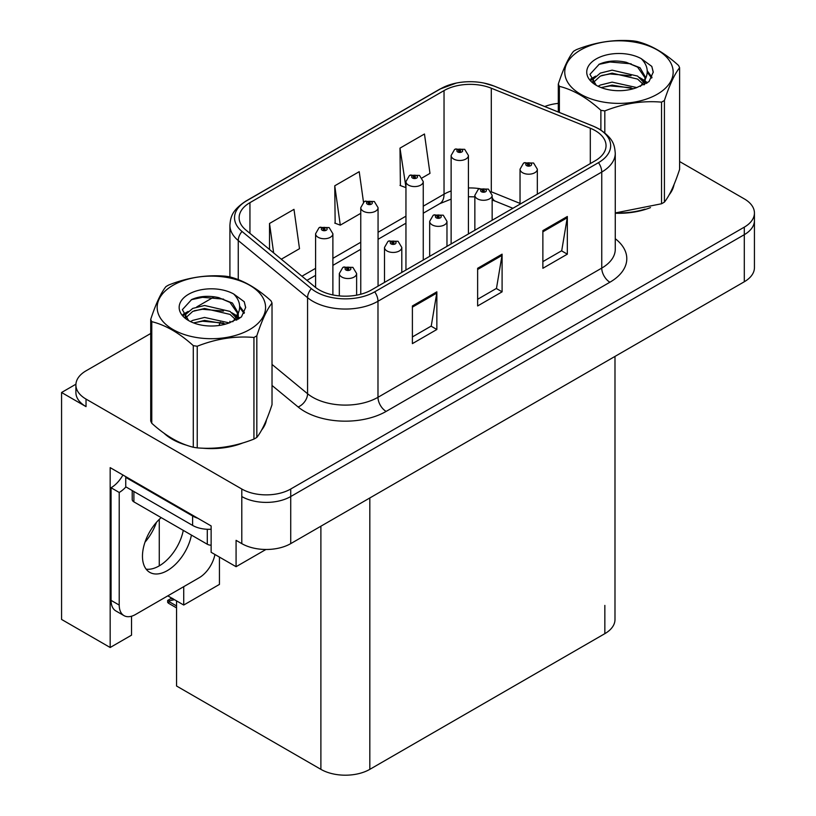 <?xml version="1.0" encoding="UTF-8"?>
<svg xmlns="http://www.w3.org/2000/svg" width="816" height="816" viewBox="0 0 816 816"><rect width="100%" height="100%" fill="white"/><g stroke="black" fill="none" stroke-linecap="round" stroke-linejoin="round"><path stroke-width="1.22" d="M75.919 384.203L61.567 392.496L61.567 619.436L110.17 647.496L110.17 467.639L211.13 525.932L211.13 552.289L236.079 566.702L236.079 540.335L241.791 543.629A34.598 19.972 0 0 0 290.72 543.629L744.304 281.755A34.598 19.972 0 0 0 754.433 267.628L754.433 220.544A34.598 19.972 0 0 1 744.304 234.671A34.598 19.972 0 0 0 754.433 220.544L754.433 213.017A34.598 19.972 0 0 0 744.304 198.89L679.616 161.537M265.914 549.484L236.079 566.702M150.715 333.489L86.027 370.831A34.598 19.972 0 0 0 75.898 384.958A34.598 19.972 0 0 0 86.027 399.085L241.791 489.019A34.598 19.972 0 0 0 290.72 489.019L290.72 496.546L744.304 234.671L290.72 496.546A34.598 19.972 0 0 1 241.791 496.546A34.598 19.972 0 0 0 290.72 496.546L290.72 543.629M61.567 392.496L86.027 406.623A34.598 19.972 0 0 1 75.898 392.496L75.898 384.958M614.989 356.419L614.989 619.528A34.598 19.972 180 0 1 604.85 633.655L369.821 769.345A34.598 19.972 180 0 1 320.892 769.345L176.552 686.011L176.552 600.882M167.821 595.853L183.722 605.033L219.443 584.409L219.443 557.093M131.529 616.223L131.529 635.164L110.17 647.496M183.722 605.033L183.722 586.663M144.973 542.212A36.904 21.308 120 0 0 156.437 522.362M159.263 565.855L159.263 519.384M164.006 433.194A55.355 31.957 0 0 0 172.227 439.243A55.355 31.957 0 0 0 186.997 445.342M595.231 130.621A36.904 21.308 180 0 1 606.043 145.687A36.904 21.308 180 0 1 595.231 160.752L371.453 289.945A36.904 21.308 180 0 1 315.129 287.099L245.81 229.949A36.904 21.308 180 0 1 239.129 217.719A36.904 21.308 180 0 1 249.941 202.654L444.037 90.596A36.904 21.308 180 0 1 491.303 88.21L590.305 128.234A36.904 21.308 180 0 1 595.231 130.621M598.495 128.734A41.514 23.97 0 0 0 592.946 126.052L493.945 86.027A41.514 23.97 0 0 0 483.97 83.069A41.514 23.97 0 0 0 456.297 83.069A41.514 23.97 0 0 0 440.773 88.709L246.677 200.777A41.514 23.97 0 0 0 242.026 231.469L311.345 288.629A41.514 23.97 0 0 0 374.717 291.832L598.495 162.639A41.514 23.97 0 0 0 598.495 128.734M412.396 305.959L412.396 343.628L436.856 329.501L436.856 291.832L412.396 305.959M412.396 336.937L431.236 326.063L436.764 293.087A9.231 5.324 -120 0 0 436.856 291.832M431.072 326.155L436.856 329.501M542.875 230.622L542.875 268.291L567.334 254.164L567.334 216.495L542.875 230.622M542.875 261.61L561.714 250.726L567.242 217.75A9.231 5.324 -120 0 0 567.334 216.495M561.551 250.828L567.334 254.164M477.635 268.291L477.635 305.959L502.095 291.832L502.095 254.164L477.635 268.291M477.635 299.278L496.475 288.395L502.003 255.418A9.231 5.324 -120 0 0 502.095 254.164M496.312 288.487L502.095 291.832M615.264 213.221A55.355 31.957 0 0 0 650.505 207.59M669.202 194.749A55.355 31.957 0 0 0 674.026 184.6M201.909 448.137A55.355 31.957 0 0 0 242.923 442.915M261.61 430.073A55.355 31.957 0 0 0 266.444 419.914M290.72 489.019L744.304 227.144A34.598 19.972 0 0 0 754.433 213.017M558.307 103.387A34.598 19.972 0 0 0 544.731 106.529M214.333 296.759L196.758 306.908M422.147 177.888L429.981 173.369L424.463 134.008L399.993 148.135L400.391 185.579M281.296 259.213L299.503 248.696L293.984 209.345L269.515 223.472L269.515 249.492M363.497 202.174L359.224 171.676L334.754 185.803L335.152 223.237M334.754 185.803L340.282 225.155L360.764 213.333M340.282 225.155L334.754 223.094M399.993 148.135L405.95 187.241M405.521 187.486L399.993 185.426M269.515 223.472L273.646 252.899M332.887 294.933L332.887 233.753A8.65 4.998 180 0 1 327.542 238.364A8.65 4.998 180 0 1 318.118 237.283A8.65 4.998 180 0 1 315.588 233.753L319.036 227.746A5.763 3.468 57.8 0 1 322.116 227.919A2.887 1.663 0 0 0 322.198 230.224A2.887 1.663 0 0 0 326.278 230.224A2.887 1.663 0 0 0 326.278 227.868A2.887 1.663 0 0 0 322.289 227.817L323.462 228.551A1.153 0.663 180 0 1 324.676 229.653A1.153 0.663 180 0 1 323.391 228.592L322.116 227.919M323.462 229.531L323.462 228.551M322.289 227.817A5.763 3.182 -117.9 0 0 319.597 227.429A5.763 3.182 -117.9 0 0 319.342 227.593M323.391 229.49L323.391 228.592M173.216 598.842L172.349 598.342M171.758 598.975L172.247 598.403M356.623 295.168L356.623 273.533A8.65 4.998 180 0 1 351.278 278.154A8.65 4.998 180 0 1 341.853 277.063A8.65 4.998 180 0 1 339.323 273.533L342.771 267.536A5.763 3.468 57.8 0 1 345.841 267.699A2.887 1.663 0 0 0 345.933 270.004A2.887 1.663 0 0 0 350.003 270.004A2.887 1.663 0 0 0 350.003 267.648A2.887 1.663 0 0 0 346.025 267.597L347.188 268.331A1.153 0.663 180 0 1 348.412 269.443A1.153 0.663 180 0 1 347.116 268.382L345.841 267.699M347.188 269.321L347.188 268.331M346.025 267.597A5.763 3.182 -117.9 0 0 343.322 267.209A5.763 3.182 -117.9 0 0 343.067 267.373M347.116 269.28L347.116 268.382M169.371 600.862L168.494 603.248L167.647 602.361L167.647 600.443L169.371 600.862L174.471 599.689M171.717 598.097L167.647 600.443M378.063 286.13L378.063 207.672A8.65 4.998 180 0 1 372.728 212.282A8.65 4.998 180 0 1 363.304 211.201A8.65 4.998 180 0 1 360.764 207.672L364.211 201.664A5.763 3.468 57.8 0 1 367.292 201.838A2.887 1.663 0 0 0 367.373 204.133A2.887 1.663 0 0 0 371.453 204.133A2.887 1.663 0 0 0 371.453 201.787A2.887 1.663 0 0 0 367.465 201.736L368.638 202.47A1.153 0.663 180 0 1 369.862 203.572A1.153 0.663 180 0 1 368.567 202.511L367.292 201.838M368.638 203.449L368.638 202.47M367.465 201.736A5.763 3.182 -117.9 0 0 364.772 201.338A5.763 3.182 -117.9 0 0 364.517 201.511M368.567 203.408L368.567 202.511M423.249 260.049L423.249 181.58A8.65 4.998 180 0 1 417.904 186.201A8.65 4.998 180 0 1 408.479 185.11A8.65 4.998 180 0 1 405.95 181.58L409.397 175.583A5.763 3.468 57.8 0 1 412.468 175.746A2.887 1.663 0 0 0 412.559 178.051A2.887 1.663 0 0 0 416.629 178.051A2.887 1.663 0 0 0 416.629 175.695A2.887 1.663 0 0 0 412.651 175.644L413.814 176.389A1.153 0.663 180 0 1 415.038 177.49A1.153 0.663 180 0 1 413.783 177.347L413.743 176.429L412.468 175.746M413.814 177.368L413.814 176.389M412.651 175.644A5.763 3.182 -117.9 0 0 409.948 175.256A5.763 3.182 -117.9 0 0 409.693 175.42M413.783 177.347A1.153 0.663 180 0 1 413.743 176.429M468.425 233.957L468.425 155.499A8.65 4.998 180 0 1 463.08 160.109A8.65 4.998 180 0 1 453.655 159.028A8.65 4.998 180 0 1 451.126 155.499L454.573 149.491A5.763 3.468 57.8 0 1 457.643 149.665A2.887 1.663 0 0 0 457.735 151.97A2.887 1.663 0 0 0 461.815 151.97A2.887 1.663 0 0 0 461.815 149.614A2.887 1.663 0 0 0 457.827 149.563L458.99 150.297A1.153 0.663 180 0 1 460.214 151.409A1.153 0.663 180 0 1 458.918 150.338L457.643 149.665M458.99 151.286L458.99 150.297M457.827 149.563A5.763 3.182 -117.9 0 0 455.134 149.175A5.763 3.182 -117.9 0 0 454.879 149.338M458.918 151.246L458.918 150.338M401.798 272.432L401.798 247.452A8.65 4.998 180 0 1 396.454 252.062A8.65 4.998 180 0 1 387.029 250.981A8.65 4.998 180 0 1 384.499 247.452L387.947 241.444A5.763 3.468 57.8 0 1 391.017 241.618A2.887 1.663 0 0 0 391.109 243.923A2.887 1.663 0 0 0 395.189 243.923A2.887 1.663 0 0 0 395.189 241.567A2.887 1.663 0 0 0 391.201 241.516L392.363 242.25A1.153 0.663 180 0 1 393.587 243.362A1.153 0.663 180 0 1 392.333 243.219L392.363 242.25M391.201 241.516A5.763 3.182 -117.9 0 0 388.498 241.128A5.763 3.182 -117.9 0 0 388.253 241.291M392.292 243.188L392.292 242.291L391.017 241.618M392.333 243.219A1.153 0.663 180 0 1 392.292 242.291M446.974 246.34L446.974 221.371A8.65 4.998 180 0 1 441.64 225.981A8.65 4.998 180 0 1 432.215 224.9A8.65 4.998 180 0 1 429.675 221.371L433.123 215.363A5.763 3.468 57.8 0 1 436.203 215.536A2.887 1.663 0 0 0 436.285 217.841A2.887 1.663 0 0 0 440.365 217.841A2.887 1.663 0 0 0 440.365 215.485A2.887 1.663 0 0 0 436.376 215.434L437.549 216.169A1.153 0.663 180 0 1 438.763 217.27A1.153 0.663 180 0 1 437.478 216.209L436.203 215.536M437.549 217.148L437.549 216.169M436.376 215.434A5.763 3.182 -117.9 0 0 433.684 215.047A5.763 3.182 -117.9 0 0 433.429 215.21M437.478 217.107L437.478 216.209M492.15 220.259L492.15 195.289A8.65 4.998 180 0 1 486.815 199.9A8.65 4.998 180 0 1 477.391 198.818A8.65 4.998 180 0 1 474.851 195.289L478.309 189.281A5.763 3.468 57.8 0 1 481.379 189.455A2.887 1.663 0 0 0 481.471 191.75A2.887 1.663 0 0 0 485.54 191.75A2.887 1.663 0 0 0 485.54 189.404A2.887 1.663 0 0 0 481.552 189.353L482.725 190.087A1.153 0.663 180 0 1 483.949 191.189A1.153 0.663 180 0 1 482.684 191.046L482.654 190.128L481.379 189.455M482.725 191.066L482.725 190.087M481.552 189.353A5.763 3.182 -117.9 0 0 478.859 188.955A5.763 3.182 -117.9 0 0 478.604 189.128M482.684 191.046A1.153 0.663 180 0 1 482.654 190.128M537.336 194.177L537.336 169.198A8.65 4.998 180 0 1 531.991 173.818A8.65 4.998 180 0 1 522.566 172.727A8.65 4.998 180 0 1 520.037 169.198L523.484 163.2A5.763 3.468 57.8 0 1 526.555 163.363A2.887 1.663 0 0 0 526.646 165.668A2.887 1.663 0 0 0 530.726 165.668A2.887 1.663 0 0 0 530.726 163.312A2.887 1.663 0 0 0 526.738 163.261L527.901 164.006A1.153 0.663 180 0 1 529.125 165.107A1.153 0.663 180 0 1 527.83 164.047L526.555 163.363M527.901 164.985L527.901 164.006M526.738 163.261A5.763 3.182 -117.9 0 0 524.035 162.874A5.763 3.182 -117.9 0 0 523.78 163.037M527.83 164.944L527.83 164.047M161.18 517.619A35.18 20.308 120 0 0 143.351 548.148A35.18 20.308 120 0 0 149.746 572.353A35.18 20.308 120 0 0 167.331 570.608A35.18 20.308 120 0 0 191.434 535.082M183.274 530.38A35.18 20.308 -60 0 1 159.181 565.906A35.18 20.308 -60 0 1 146.146 569.17M214.934 554.492A23.062 13.321 -60 0 1 199.135 577.769L135.527 614.489A23.062 13.321 -60 0 1 124.001 615.631A23.062 13.321 -60 0 1 119.218 605.074L119.218 492.456L111.068 487.744A23.062 13.321 120 0 0 122.92 475.004M125.929 486.907A23.062 13.321 -60 0 1 119.218 492.456M124.001 615.631L115.841 610.929A23.062 13.321 -60 0 1 111.068 600.372L111.068 487.744M197.829 518.252A23.062 13.321 180 0 1 192.617 515.998L125.746 477.38A23.062 13.321 0 0 0 126.439 477.034M192.617 515.998L192.617 525.412A23.062 13.321 0 0 0 211.13 529.247M125.746 477.38L125.746 486.805L192.617 525.412M672.119 188.975A54.784 31.63 180 0 1 671.527 190.23M645.007 209.151A54.784 31.63 180 0 1 617.08 212.935M264.527 424.3A54.784 31.63 180 0 1 263.935 425.554M237.425 444.475A54.784 31.63 180 0 1 209.498 448.259M180.173 442.649A54.784 31.63 180 0 1 172.635 439.008A54.784 31.63 180 0 1 167.668 435.713M132.212 490.538L132.212 499.514A5.763 3.325 0 0 0 133.895 501.871L207.295 544.241A5.763 3.325 0 0 0 211.13 545.21M580.635 49.97A54.203 31.294 -0 0 0 580.635 94.228A54.203 31.294 -0 0 0 657.288 94.228A54.203 31.294 -0 0 0 657.288 49.97A54.203 31.294 -0 0 0 580.635 49.97M615.264 212.945L661.531 203.765A62.281 35.955 -0 0 0 663 202.949A62.281 35.955 -0 0 0 664.418 202.103C669.457 195.789 674.526 184.875 679.616 169.361L679.616 67.738A62.281 35.955 -0 0 0 678.555 65.464C664.683 52.887 650.842 44.9 637.041 41.494A62.281 35.955 -0 0 0 633.104 40.882C614.122 39.26 595.211 42.187 576.392 49.654A62.281 35.955 -0 0 0 574.923 50.48A62.281 35.955 -0 0 0 573.505 51.326C568.415 57.722 563.356 68.636 558.307 84.068A62.281 35.955 -0 0 0 559.368 86.343L559.368 112.445M600.882 130.019L600.882 110.303C587.01 97.736 573.169 89.75 559.368 86.343M600.882 110.303A62.281 35.955 -0 0 0 604.819 110.915L604.819 132.875M661.531 203.765L661.531 102.143C642.702 100.501 623.801 103.418 604.819 110.915M661.531 102.143A62.281 35.955 -0 0 0 663 101.327A62.281 35.955 -0 0 0 664.418 100.48L664.418 202.103M636.898 87.598L612.133 82.12L600.321 85.058L598.087 86.272M633.44 88.709L612.133 85.109L601.249 87.638M644.65 84.497L644.405 83.864M643.671 82.355L637.602 76.092L612.133 70.156L600.321 73.103L593.497 78.928L592.6 82.1M642.702 83.844L637.602 79.081L612.133 73.144L600.321 76.092L593.14 82.681M640.387 86.435L644.426 80.825L645.323 76.877L640.019 67.728L625.556 62.138C615.692 60.129 606.92 60.823 599.23 64.229L589.948 74.348L596.18 85.19M643.936 84.874L645.323 79.254M645.242 78.061L637.602 67.116L626.239 62.271M596.18 58.936A32.222 18.605 -0 0 0 596.17 85.252A32.222 18.605 -0 0 0 636.46 87.72L649.016 81.62L653.249 72.094L651.811 66.412L641.243 58.66A32.222 18.605 -0 0 0 596.18 58.936M641.243 58.66C647.955 65.484 649.016 72.869 644.426 80.815M558.307 112.016L558.307 84.068M679.616 67.738C674.567 74.052 669.508 84.956 664.418 100.48M631.084 87.72L610.082 85.915L601.729 87.434M646.415 83.467L644.946 82.283M644.059 81.641L642.559 80.662M631.084 75.755L610.082 73.96L601.729 75.48M593.65 78.632L591.192 80.152M651.658 78.061L647.241 72.247M631.166 63.821L610.082 61.996L598.852 64.403M653.249 72.389L651.811 66.412M647.374 82.844L645.211 80.998M644.558 80.509L639.397 77.418M595.69 76.123L590.641 79.06M652.025 77.347L647.231 70.747M173.043 285.284A54.203 31.294 -0 0 0 173.043 329.542A54.203 31.294 -0 0 0 249.696 329.542A54.203 31.294 -0 0 0 249.696 285.284A54.203 31.294 -0 0 0 173.043 285.284M167.331 285.794A62.281 35.955 -0 0 0 165.913 286.64C160.834 293.046 155.764 303.96 150.715 319.382A62.281 35.955 -0 0 0 151.776 321.657L151.776 423.28C165.577 435.815 179.418 443.802 193.29 447.25A62.281 35.955 -0 0 0 197.237 447.862C216.056 449.504 234.957 446.576 253.939 439.09A62.281 35.955 -0 0 0 255.408 438.263A62.281 35.955 -0 0 0 256.826 437.417C261.875 431.113 266.934 420.199 272.024 404.675L272.024 303.052A62.281 35.955 -0 0 0 270.963 300.778C257.091 288.211 243.26 280.225 229.449 276.818A62.281 35.955 -0 0 0 225.512 276.206C206.53 274.584 187.629 277.501 168.8 284.978A62.281 35.955 -0 0 0 167.331 285.794M193.29 447.25L193.29 345.627C179.418 333.061 165.577 325.064 151.776 321.657M193.29 345.627A62.281 35.955 -0 0 0 197.237 346.239L197.237 447.862M253.939 439.09L253.939 337.467C235.12 335.815 216.209 338.742 197.237 346.239M253.939 337.467A62.281 35.955 -0 0 0 255.408 336.641A62.281 35.955 -0 0 0 256.826 335.794L256.826 437.417M150.715 319.382L150.715 421.005A62.281 35.955 -0 0 0 151.776 423.28M229.306 322.912L204.551 317.434L192.729 320.382L190.495 321.586M225.859 324.034L204.551 320.423L193.657 322.952M237.058 319.811L236.813 319.178M236.079 317.679L230.01 311.406L204.551 305.48L192.729 308.417L185.905 314.252L185.018 317.414M235.11 319.168L230.01 314.395L204.551 308.468L192.729 311.406L185.548 317.995M232.795 321.749L236.834 316.149L237.731 312.202L232.427 303.042L217.964 297.463C208.1 295.453 199.328 296.147 191.638 299.543L182.356 309.672L188.588 320.504M236.344 320.188L237.731 314.568M237.66 313.375L230.01 302.44L218.657 297.595M188.588 294.26A32.222 18.605 -0 0 0 188.588 320.566A32.222 18.605 -0 0 0 228.868 323.034L241.434 316.945L245.667 307.418L244.219 301.726L233.662 293.974A32.222 18.605 -0 0 0 188.588 294.26M233.662 293.974C240.373 300.798 241.434 308.183 236.844 316.129M272.024 303.052C266.975 309.366 261.916 320.28 256.826 335.794M223.492 323.034L202.501 321.239L194.137 322.759M238.833 318.791L237.354 317.608M236.467 316.965L234.967 315.986M223.492 311.08L202.501 309.274L194.137 310.794M186.068 313.956L183.6 315.476M244.066 313.385L239.649 307.571M223.574 299.135L202.501 297.32L191.26 299.727M245.657 307.703L244.219 301.726M239.792 318.169L237.619 316.312M236.977 315.833L231.815 312.742M188.098 311.447L183.049 314.374M244.433 312.671L239.639 306.071M744.304 281.755L744.304 227.144M241.791 543.629L241.791 489.019M369.821 769.345L369.821 497.964M604.85 633.655L604.85 605.411M320.892 769.345L320.892 526.208M615.264 238.711A57.661 33.293 180 0 1 609.909 282.224L386.131 411.417A11.536 6.661 60 0 1 377.981 397.3L601.749 268.097A46.135 26.632 0 0 0 615.264 249.268L615.264 153.214A46.135 26.632 180 0 1 601.749 172.054A11.536 6.661 -120 0 0 598.495 162.639M386.131 411.417A57.661 33.293 180 0 1 304.582 411.417A57.661 33.293 180 0 1 298.126 406.98L272.024 385.458M311.345 288.629A11.536 7.711 129.5 0 0 307.571 297.687L307.571 393.74A46.135 26.632 0 0 0 312.742 397.3A46.135 26.632 0 0 0 377.981 397.3L377.981 301.247A46.135 26.632 180 0 1 307.571 297.687L238.252 240.536A46.135 26.632 180 0 1 229.908 225.257L229.908 276.93M615.264 153.214C614.499 145.289 613.846 138.761 599.362 129.101L593.303 126.164A11.536 5.406 112 0 0 592.946 126.052M456.297 83.069L439.906 89.087A11.536 6.661 60 0 1 440.773 88.709M246.677 200.777A11.536 6.661 -120 0 0 245.81 201.144C231.652 210.477 230.591 217.25 229.908 225.257M242.026 231.469A11.536 7.711 129.5 0 0 238.252 240.536L238.252 279.623M483.97 83.069L494.302 86.139A11.536 5.406 112 0 0 493.945 86.027M374.717 291.832A11.536 6.661 60 0 1 377.981 301.247L601.749 172.054L601.749 268.097A11.536 6.661 60 0 0 609.909 282.224M219.096 325.472A57.661 33.293 180 0 1 220.279 322.238M86.027 399.085L86.027 406.623M238.252 313.497L238.252 319.148M229.908 321.31A46.135 26.632 0 0 0 229.969 322.718M272.024 364.436L307.571 393.74A11.536 7.711 -50.5 0 1 298.126 406.98M249.941 202.654L249.941 233.356M590.305 128.234L590.305 163.598M491.303 88.21L491.303 191.791A36.904 21.308 0 0 0 491.15 191.729M520.037 203.408L491.303 191.791A20.757 9.721 -68 0 0 491.303 191.995M479.533 188.639A36.904 21.308 0 0 0 468.425 187.966M451.126 190.985A36.904 21.308 0 0 0 444.037 194.177L423.249 206.183M444.037 90.596L444.037 194.177A20.757 11.985 60 0 1 439.742 203.684L423.249 213.211M405.95 216.169L378.063 232.264M360.764 242.26L332.887 258.356M315.588 268.342L301.93 276.226M512.897 208.284L495.424 201.226A20.757 9.721 -68 0 1 492.15 197.39M477.635 269.484L502.003 255.418M542.875 231.815L567.242 217.75M412.396 307.153L436.764 293.087M176.552 605.941L169.371 601.8M119.218 605.074L111.068 600.372M207.295 544.241L207.295 529.278M133.895 501.871L133.895 491.507M439.906 89.087L245.81 201.144M593.303 126.164L494.302 86.139M495.424 201.226L492.15 200.032M474.851 196.86L468.425 196.727M451.126 199.124L439.742 203.684M405.95 223.196L378.063 239.292M360.764 249.278L332.887 265.373M315.588 275.359L306.938 280.357M332.887 233.753L329.154 227.582L319.597 227.429M315.588 287.477L315.588 233.753M356.623 273.533L352.889 267.362L343.322 267.209M339.323 295.902L339.323 273.533M176.552 607.9L168.494 603.248M378.063 207.672L374.34 201.501L364.772 201.338M360.764 294.239L360.764 207.672M423.249 181.58L419.516 175.409L409.948 175.256M405.95 270.035L405.95 181.58M468.425 155.499L464.692 149.328L455.134 149.175M451.126 243.953L451.126 155.499M401.798 247.452L398.065 241.281L388.498 241.128M384.499 282.418L384.499 247.452M446.974 221.371L443.251 215.2L433.684 215.047M429.675 256.336L429.675 221.371M492.15 195.289L488.427 189.118L478.859 188.955M474.851 230.245L474.851 195.289M537.336 169.198L533.603 163.027L524.035 162.874M520.037 204.163L520.037 169.198M673.741 185.283L673.741 185.926M266.149 420.597L266.149 421.25"/></g></svg>
